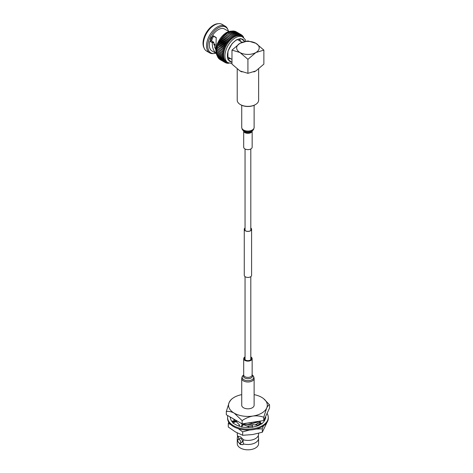 <?xml version="1.0" encoding="UTF-8"?>
<svg xmlns="http://www.w3.org/2000/svg" width="473" height="473" viewBox="0 0 473 473"><rect width="100%" height="100%" fill="white"/><g stroke="black" fill="none" stroke-linecap="round" stroke-linejoin="round"><path stroke-width="0.71" d="M245.049 228.087A3.553 2.052 0 0 0 244.375 229.293A3.553 2.052 0 0 0 246.569 231.185A3.553 2.052 0 0 0 250.436 230.741A3.553 2.052 0 0 0 251.476 229.293A3.553 2.052 0 0 0 250.802 228.087M245.049 227.98A3.666 2.117 0 0 0 244.263 229.293A3.666 2.117 0 0 0 246.522 231.25A3.666 2.117 0 0 0 250.519 230.789A3.666 2.117 0 0 0 251.589 229.293A3.666 2.117 0 0 0 250.802 227.98M244.263 229.293L244.263 275.316A3.666 2.117 0 0 0 246.522 277.273A3.666 2.117 0 0 0 250.519 276.811A3.666 2.117 0 0 0 251.589 275.316L251.589 229.293M250.802 357.659A3.382 1.951 180 0 1 251.305 358.688A3.382 1.951 180 0 1 249.454 360.432A3.382 1.951 180 0 1 245.93 360.266A3.382 1.951 180 0 1 244.541 358.688A3.382 1.951 180 0 1 245.049 357.659M254.125 378.406L254.125 405.237A6.202 3.577 180 0 1 250.731 408.43A6.202 3.577 180 0 1 244.269 408.128A6.202 3.577 180 0 1 241.727 405.237L241.727 378.406C242.064 376.745 242.46 375.834 242.909 375.68A5.788 3.341 0 0 0 244.511 380.044A5.788 3.341 0 0 0 251.79 379.831A5.788 3.341 0 0 0 252.937 375.68C253.392 375.834 253.788 376.745 254.125 378.406A6.202 3.577 180 0 1 250.731 381.599A6.202 3.577 180 0 1 244.269 381.297A6.202 3.577 180 0 1 241.727 378.406M250.802 356.902A4.227 2.442 180 0 1 252.15 358.688A4.227 2.442 180 0 1 249.839 360.864A4.227 2.442 180 0 1 245.434 360.663A4.227 2.442 180 0 1 243.696 358.688A4.227 2.442 180 0 1 245.049 356.902M243.696 130.986L243.696 147.186A4.227 2.442 0 0 0 245.907 149.332A4.227 2.442 0 0 0 250.223 149.237A4.227 2.442 0 0 0 252.15 147.186L252.15 130.986A4.227 2.442 180 0 1 250.223 132.972A4.227 2.442 180 0 1 245.96 133.079A4.227 2.442 180 0 1 243.701 130.991M237.215 69.04L237.215 100.181A10.708 6.184 0 0 0 240.349 104.551A10.708 6.184 0 0 0 255.497 104.551L255.497 104.551A10.708 6.184 0 0 0 258.636 100.181L258.636 69.04M240.751 104.781L240.349 104.551L240.751 104.781A10.146 5.859 0 0 0 255.101 104.781L255.497 104.551M227.436 56.589A9.957 5.747 120 0 0 228.27 57.268L231.983 59.415M227.72 58.25A11.086 6.403 120 0 0 230.706 58.676M240.107 40.306A12.777 7.379 120 0 0 239.687 38.875M231.983 62.134A12.777 7.379 -60 0 1 230.049 61.549A12.777 7.379 -60 0 1 228.087 51.309A12.777 7.379 -60 0 1 236.435 40.051A12.777 7.379 -60 0 1 242.826 39.419A12.777 7.379 -60 0 1 244.677 41.447M228.282 62.909L227.223 63.276A16.064 9.277 -60 0 1 227.052 63.246L227.974 62.531L226.26 63.039A16.064 9.277 -60 0 1 226.094 62.98L227.117 62.223L225.367 62.643A16.064 9.277 -60 0 1 225.29 62.602A16.064 9.277 -60 0 1 225.219 62.56L226.342 61.774L224.563 62.093A16.064 9.277 -60 0 1 224.433 61.987L225.651 61.188L223.853 61.401A16.064 9.277 -60 0 1 223.741 61.265L225.053 60.473L223.25 60.568A16.064 9.277 -60 0 1 223.155 60.408L224.551 59.628L222.759 59.604A16.064 9.277 -60 0 1 222.682 59.421L224.161 58.67L222.381 58.516A16.064 9.277 -60 0 1 222.328 58.315L223.877 57.611L222.121 57.328A16.064 9.277 -60 0 1 222.091 57.109L223.705 56.458L221.985 56.039A16.064 9.277 -60 0 1 221.979 55.808L223.646 55.223L221.979 54.673A16.064 9.277 -60 0 1 221.985 54.43L223.705 53.922L222.091 53.242A16.064 9.277 -60 0 1 222.121 52.988L223.877 52.568L222.328 51.758A16.064 9.277 -60 0 1 222.381 51.498L224.161 51.179L222.682 50.244A16.064 9.277 -60 0 1 222.759 49.978L224.551 49.766L223.155 48.713A16.064 9.277 -60 0 1 223.25 48.441L225.053 48.347L223.741 47.176A16.064 9.277 -60 0 1 223.853 46.91L225.651 46.939L224.433 45.662A16.064 9.277 -60 0 1 224.563 45.402L226.342 45.556L225.219 44.178A16.064 9.277 -60 0 1 225.367 43.924L227.117 44.208L226.094 42.741A16.064 9.277 -60 0 1 226.26 42.499L227.974 42.919L227.052 41.376A16.064 9.277 -60 0 1 227.223 41.145L228.897 41.695L228.075 40.087A16.064 9.277 -60 0 1 228.258 39.874L229.872 40.554L229.157 38.892A16.064 9.277 -60 0 1 229.352 38.697L230.901 39.507L230.286 37.805A16.064 9.277 -60 0 1 230.487 37.627L231.959 38.561L231.445 36.835A16.064 9.277 -60 0 1 231.652 36.681L233.047 37.739L232.627 36.001A16.064 9.277 -60 0 1 232.834 35.865L234.147 37.036A14.846 8.573 120 0 0 233.047 37.739A14.846 8.573 120 0 0 231.959 38.561A14.846 8.573 120 0 0 230.901 39.507A14.846 8.573 120 0 0 229.872 40.554A14.846 8.573 120 0 0 228.897 41.695A14.846 8.573 120 0 0 227.974 42.919A14.846 8.573 120 0 0 227.117 44.208A14.846 8.573 120 0 0 226.342 45.556A14.846 8.573 120 0 0 225.651 46.939A14.846 8.573 120 0 0 225.053 48.347A14.846 8.573 120 0 0 224.551 49.766A14.846 8.573 120 0 0 224.161 51.179A14.846 8.573 120 0 0 223.877 52.568A14.846 8.573 120 0 0 223.705 53.922A14.846 8.573 120 0 0 223.646 55.223A14.846 8.573 120 0 0 223.705 56.458A14.846 8.573 120 0 0 223.877 57.611A14.846 8.573 120 0 0 224.161 58.67A14.846 8.573 120 0 0 224.551 59.628A14.846 8.573 120 0 0 225.053 60.473A14.846 8.573 120 0 0 225.651 61.188A14.846 8.573 120 0 0 226.342 61.774A14.846 8.573 120 0 0 226.721 62.016L227.992 62.749A14.846 8.573 -60 0 1 225.716 50.853A14.846 8.573 -60 0 1 235.412 37.769A14.846 8.573 -60 0 1 242.838 37.036L241.567 36.303A14.846 8.573 120 0 0 241.171 36.096L241.283 34.736A16.064 9.277 -60 0 1 241.36 34.777A16.064 9.277 -60 0 1 241.431 34.819L241.945 36.545L242.087 35.28A16.064 9.277 -60 0 1 242.217 35.392L242.637 37.131L242.797 35.978A16.064 9.277 -60 0 1 242.909 36.114L243.116 37.207M231.652 36.681L226.106 33.731A14.846 8.573 -60 0 1 226.638 33.37L227.412 32.879A16.064 9.277 120 0 0 227.324 32.939L226.106 33.731A14.846 8.573 -60 0 0 225.018 34.553A14.846 8.573 -60 0 0 223.96 35.499A14.846 8.573 -60 0 0 222.931 36.545A14.846 8.573 -60 0 0 221.949 37.686A14.846 8.573 -60 0 0 221.033 38.91A14.846 8.573 -60 0 0 220.176 40.199A14.846 8.573 -60 0 0 219.401 41.547A14.846 8.573 -60 0 0 218.709 42.931A14.846 8.573 -60 0 0 218.106 44.338A14.846 8.573 -60 0 0 217.61 45.757A14.846 8.573 -60 0 0 217.219 47.17A14.846 8.573 -60 0 0 216.93 48.559A14.846 8.573 -60 0 0 216.758 49.913A14.846 8.573 -60 0 0 216.717 50.558L216.675 51.474A16.064 9.277 120 0 0 216.669 51.61L221.979 54.673M228.772 31.46L224.598 29.048A12.647 7.302 120 0 0 218.278 29.675A12.647 7.302 120 0 0 212.543 35.386L216.108 37.444L216.232 37.893L215.806 50.481M216.179 37.503L216.232 37.893M216.131 53.354L215.688 52.864C213.27 50.451 212.146 47.093 212.324 42.789L209.947 41.068A12.647 7.302 120 0 0 211.957 50.948L216.131 53.36M215.848 53.195A14.846 8.573 -60 0 1 214.092 53.532A14.846 8.573 -60 0 1 207.996 43.469A14.846 8.573 -60 0 1 218.278 27.877A14.846 8.573 -60 0 1 227.903 29.61A14.846 8.573 -60 0 1 228.489 31.295M227.903 29.61L227.478 28.717A15.449 8.916 120 0 0 225.183 26.151A15.449 8.916 120 0 0 217.456 26.914A15.449 8.916 120 0 0 207.369 40.524A15.449 8.916 120 0 0 209.734 52.905A15.449 8.916 120 0 0 213.104 53.609L214.092 53.532M210.662 40.447L211.407 40.879L209.947 41.068M216.262 37.763L213.548 36.196A2.619 1.514 120 0 0 212.288 36.356A2.619 1.514 120 0 0 210.58 38.662A2.619 1.514 120 0 0 210.982 40.761A2.619 1.514 120 0 0 211.407 40.879L213.577 42.132L212.105 42.316M225.183 26.151L222.068 24.354A15.449 8.916 120 0 0 218.697 23.65A15.449 8.916 120 0 0 214.346 25.116A15.449 8.916 120 0 0 204.33 48.542A15.449 8.916 120 0 0 206.624 51.108L209.734 52.905M218.697 23.65L217.71 23.727A14.846 8.573 120 0 0 213.53 25.134A14.846 8.573 120 0 0 203.898 47.649L204.33 48.542M213.636 36.25A8.325 4.807 120 0 0 211.62 41.003M213.843 43.758L214.949 44.403M214.937 45.313L213.938 44.74M212.483 36.255A9.017 5.203 120 0 0 210.727 40.489M213.891 44.302L214.937 44.911M212.324 42.789L213.802 42.582L215.386 49.121M213.802 42.582L213.577 42.132M212.543 35.386L213.548 36.196M215.954 52.497L215.688 52.864M234.147 37.036L233.816 35.298A16.064 9.277 -60 0 1 234.023 35.191L235.241 36.474L234.998 34.748A16.064 9.277 -60 0 1 235.205 34.665L236.329 36.043L236.163 34.346A16.064 9.277 -60 0 1 236.364 34.293L237.387 35.759L237.298 34.103A16.064 9.277 -60 0 1 237.493 34.08L238.416 35.623L238.392 34.021A16.064 9.277 -60 0 1 238.575 34.026L239.391 35.635L239.427 34.103A16.064 9.277 -60 0 1 239.598 34.133L240.314 35.788L240.39 34.34A16.064 9.277 -60 0 1 240.556 34.399L241.171 36.096A14.846 8.573 120 0 0 240.314 35.788A14.846 8.573 120 0 0 239.391 35.635A14.846 8.573 120 0 0 238.416 35.623A14.846 8.573 120 0 0 237.387 35.759A14.846 8.573 120 0 0 236.329 36.043A14.846 8.573 120 0 0 235.241 36.474A14.846 8.573 120 0 0 234.147 37.036M227.2 33.027L228.512 32.235L233.816 35.298M234.023 35.191L228.719 32.129A16.064 9.277 120 0 0 228.512 32.235M232.834 35.865L227.531 32.803A16.064 9.277 120 0 0 227.412 32.879M232.627 36.001L227.324 32.939M228.299 32.466L229.695 31.685L234.998 34.748M235.205 34.665L229.902 31.602A16.064 9.277 120 0 0 229.695 31.685M226.342 33.618A16.064 9.277 120 0 0 226.141 33.772L225.178 34.564A16.064 9.277 120 0 0 224.982 34.742L223.96 35.499L230.901 39.507M231.445 36.835L226.141 33.772M230.049 31.691L230.859 31.283L236.163 34.346M236.364 34.293L231.061 31.23A16.064 9.277 120 0 0 230.859 31.283M230.487 37.627L225.178 34.564M230.286 37.805L224.982 34.742M231.285 31.366L231.995 31.041L237.298 34.103M237.493 34.08L232.19 31.017A16.064 9.277 120 0 0 231.995 31.041M229.352 38.697L223.96 35.499M224.048 35.629A16.064 9.277 120 0 0 223.853 35.83L222.931 36.545L229.872 40.554M229.157 38.892L223.853 35.83M232.497 31.194L233.083 30.958L238.392 34.021M238.575 34.026L233.266 30.964A16.064 9.277 120 0 0 233.083 30.958M228.258 39.874L222.931 36.545M222.954 36.805A16.064 9.277 120 0 0 222.771 37.024L221.949 37.686L228.897 41.695M228.075 40.087L222.771 37.024M233.668 31.194L234.117 31.041L239.427 34.103M239.598 34.133L234.295 31.07A16.064 9.277 120 0 0 234.117 31.041M227.223 41.145L221.92 38.082L221.949 37.686M221.92 38.082A16.064 9.277 120 0 0 221.748 38.313L221.033 38.91L227.974 42.919M227.052 41.376L221.748 38.313M234.797 31.36L240.39 34.34M240.556 34.399L235.247 31.336A16.064 9.277 120 0 0 235.087 31.277M226.26 42.499L220.95 39.436L221.033 38.91M220.95 39.436A16.064 9.277 120 0 0 220.79 39.679L220.176 40.199L227.117 44.208M226.094 42.741L220.79 39.679M235.873 31.697L241.283 34.736M225.367 43.924L220.063 40.861L220.176 40.199M220.063 40.861A16.064 9.277 120 0 0 219.915 41.116L219.401 41.547L226.342 45.556M225.219 44.178L219.915 41.116M241.461 34.919L242.087 35.28M224.563 45.402L219.259 42.339L219.401 41.547M219.259 42.339A16.064 9.277 120 0 0 219.129 42.6L218.709 42.931L225.651 46.939M224.433 45.662L219.129 42.6M242.288 35.682L242.797 35.978M223.853 46.91L218.55 43.847L218.709 42.931M218.55 43.847A16.064 9.277 120 0 0 218.437 44.113L218.106 44.338L225.053 48.347M223.741 47.176L218.437 44.113M243.234 37.852L243.4 36.811A16.064 9.277 -60 0 1 243.494 36.971L243.577 37.544M242.998 36.581L243.4 36.811M223.25 48.441L217.947 45.378L218.106 44.338M217.947 45.378A16.064 9.277 120 0 0 217.852 45.645L224.551 49.766M223.155 48.713L217.852 45.645M222.759 49.978L217.45 46.916L217.61 45.757M217.45 46.916A16.064 9.277 120 0 0 217.379 47.182L224.161 51.179M222.682 50.244L217.379 47.182M222.381 51.498L217.072 48.435L217.219 47.17M217.072 48.435A16.064 9.277 120 0 0 217.018 48.695L216.817 49.925A16.064 9.277 120 0 0 216.782 50.179L216.681 51.368A16.064 9.277 120 0 0 216.675 51.474M222.328 51.758L217.018 48.695M222.121 52.988L216.817 49.925M222.091 53.242L216.782 50.179M221.985 54.43L216.681 51.368M221.979 55.808L216.669 52.745L216.705 51.214M216.669 52.745A16.064 9.277 120 0 0 216.681 52.976L221.985 56.039M222.091 57.109L216.782 54.046L216.758 52.45M216.782 54.046A16.064 9.277 120 0 0 216.817 54.265L222.121 57.328M222.328 58.315L217.018 55.252L216.971 54.354M217.018 55.252A16.064 9.277 120 0 0 217.072 55.453L222.381 58.516M222.682 59.421L217.379 56.358L217.302 55.583M217.379 56.358A16.064 9.277 120 0 0 217.45 56.541L222.759 59.604M223.155 60.408L217.852 57.345L217.763 56.719M217.852 57.345A16.064 9.277 120 0 0 217.947 57.505L223.25 60.568M223.741 61.265L218.437 58.203L218.349 57.736M218.437 58.203A16.064 9.277 120 0 0 218.55 58.339L223.853 61.401M224.433 61.987L219.058 58.628M219.129 58.924A16.064 9.277 120 0 0 219.259 59.03L224.563 62.093M219.915 59.497A16.064 9.277 120 0 0 219.986 59.539A16.064 9.277 120 0 0 220.063 59.58L225.219 62.56L219.886 59.391M226.094 62.98L225.467 62.619M227.052 63.246L226.543 62.956M228.796 63.14L228.258 63.352A16.064 9.277 -60 0 1 228.075 63.352L228.897 62.69M228.075 63.352L227.673 63.122M228.004 59.101A12.777 7.379 120 0 0 229.458 58.753M240.662 41.423A11.086 6.403 120 0 0 238.806 39.052M242.105 42.257L238.226 40.022A9.957 5.747 120 0 0 237.221 39.637M247.923 73.327L255.899 70.926L263.869 64.121L263.869 50.114L255.899 43.309A11.275 6.51 180 0 1 255.899 52.515A11.275 6.51 180 0 1 239.953 52.515A11.275 6.51 180 0 1 239.953 43.309A11.275 6.51 180 0 1 255.899 43.309L247.923 40.909L239.953 43.309L231.983 50.114L239.953 52.515L247.923 59.32L247.923 73.327L239.953 70.926L231.983 64.121L231.983 50.114M263.869 50.114L255.899 52.515L247.923 59.32M260.387 423.501A14.101 8.142 180 0 1 258.329 425.18L260.339 423.453M256.082 429.07L262.308 428.804L263.396 425.942M228.755 422.253L228.276 423.536L228.276 426.983L235.471 431.944L242.661 435.284L252.481 434.575L262.308 432.245L267.032 422.348M228.276 423.536L230.57 424.441M238.333 428.668L242.661 431.843L242.661 435.284M242.661 431.843L249.709 430.01M262.308 428.804L262.308 432.245M239.935 426.398A14.101 8.142 180 0 1 239.125 426.049M234.549 422.265A14.101 8.142 180 0 1 234.105 421.301M233.839 419.291A14.101 8.142 180 0 1 233.863 419.108L234.371 420.763L236.955 421.372L235.4 419.994M227.809 415.613A20.351 11.748 0 0 0 227.578 417.387A20.351 11.748 0 0 0 240.136 428.242A20.351 11.748 0 0 0 262.314 425.694A20.351 11.748 0 0 0 268.274 417.387A20.351 11.748 0 0 0 267.062 413.396M227.578 417.387L227.578 418.309A20.351 11.748 0 0 0 240.136 429.165A20.351 11.748 0 0 0 262.314 426.616A20.351 11.748 0 0 0 268.274 418.309L268.274 417.387M248.863 427.491L248.272 426.599L243.477 424.665L241.342 427.03L245.032 427.367A17.531 10.122 0 0 0 245.185 427.385A17.531 10.122 0 0 0 252.422 427.172L255.745 426.445A17.531 10.122 0 0 0 255.881 426.404A17.531 10.122 0 0 0 260.321 424.547A17.531 10.122 0 0 0 261.522 423.778L261.782 423.985L263.473 422.064A17.531 10.122 0 0 0 263.544 421.981A17.531 10.122 0 0 0 265.43 417.943L265.85 418.02L265.501 416.754M239.066 426.12L239.616 425.103L236.187 421.626L232.781 422.957L235.53 424.547A17.531 10.122 0 0 0 241.537 426.812M239.616 425.103L238.534 425.937M230.044 416.902L230.588 418.883A17.531 10.122 0 0 0 230.611 418.972A17.531 10.122 0 0 0 233.13 422.821M252.416 427.426L252.47 424.648L258.879 425.292M252.47 424.648L252.286 427.19M261.131 420.94L259.724 421.579L259.541 422.649L261.007 424.127M259.724 421.579L261.782 423.985M263.887 420.237L264.833 420.065M264.685 418.516L265.3 418.741M265.063 417.7L265.85 418.02M232.255 421.922L234.076 421.597L234.141 420.958L231.652 421.153M234.141 420.958L233.804 419.072M237.777 440.215A10.654 6.149 180 0 1 237.269 438.347L237.269 443.668A10.654 6.149 -0 0 0 240.39 448.014A10.654 6.149 -0 0 0 252.003 449.35A10.654 6.149 -0 0 0 258.577 443.668L258.577 438.347A10.654 6.149 180 0 1 243.725 443.999L243.14 444.531L240.39 444.519L238.764 442.651M237.269 438.347A10.654 6.149 180 0 1 237.476 437.147L237.476 435.456A10.654 6.149 -0 0 0 238.132 436.685L238.404 436.331M238.469 436.301A4.736 2.732 60 0 0 238.132 436.603L240.39 436.786L243.725 439.914A10.654 6.149 -0 0 0 258.376 435.456A10.654 6.149 -0 0 0 258.577 434.261L258.577 433.303M240.314 443.142L241.987 442.172A2.117 1.218 -120 0 0 242.312 440.481A2.117 1.218 -120 0 0 240.928 438.619A2.117 1.218 -120 0 0 239.87 438.512L238.197 439.476A2.117 1.218 60 0 1 239.255 439.583A2.117 1.218 60 0 1 240.639 441.445A2.117 1.218 60 0 1 240.314 443.142A2.117 1.218 60 0 1 239.255 443.035A2.117 1.218 60 0 1 237.878 441.173A2.117 1.218 60 0 1 238.197 439.476M237.269 432.931L237.269 434.261A10.654 6.149 -0 0 0 237.476 435.456M233.887 419.119L234.371 420.598M258.039 425.121L260.239 423.347M258.246 425.162L260.316 423.43M247.184 426.161L252.121 425.712M255.337 424.795L259.594 422.33M247.61 426.333L252.144 425.877M255.722 424.819L259.559 422.531M243.376 423.69L244.056 424.275L247.923 424.518L257.891 421.928L258.837 421.295M244.056 424.275L247.923 424.689L257.891 422.099L259.115 421.254M248.904 422.832L253.297 422.153M247.533 423.045L254.539 421.963M235.649 421.839L234.371 420.763M242.554 425.688L241.478 425.31L242.472 425.777M244.056 424.447L241.478 423.666L247.923 424.724L251.601 424.334M247.71 426.374L251.601 425.978M236.382 420.763L236.955 421.372M247.284 423.087L251.601 422.691M241.478 425.499L242.223 426.055M241.478 423.855L243.087 425.097M258.376 435.456L258.376 437.147A10.654 6.149 180 0 1 258.577 438.347M238.132 436.685L238.865 439.098M239.681 443.207A4.736 2.732 -120 0 0 243.228 444.478M243.725 443.999C242.797 442.095 242.797 440.735 243.725 439.914M263.603 398.662L269.539 404.811L269.539 408.063L263.745 420.538L242.135 423.879L226.313 414.75L226.313 411.498L229.21 402.34L231.173 399.502L232.326 398.597A19.375 11.186 180 0 1 241.727 394.636M269.539 404.811C268.658 404.906 267.694 406.011 266.642 408.134L263.745 417.287C260.463 415.998 256.863 415.584 252.943 416.045C249.04 416.784 245.44 418.315 242.135 420.633L242.135 423.879M242.135 420.633L234.224 413.148C231.368 411.64 228.731 411.09 226.313 411.498M263.745 417.287L263.745 420.538M254.125 394.636A19.375 11.186 180 0 1 261.628 397.326A19.375 11.186 180 0 1 263.52 398.597A19.375 11.186 180 0 1 266.642 408.134A19.375 11.186 180 0 1 252.943 416.045A19.375 11.186 0 0 1 234.224 413.148A19.375 11.186 180 0 1 229.21 402.34A19.375 11.186 180 0 1 232.326 398.597M243.696 358.688L243.696 374.971A4.227 2.442 0 0 0 245.434 376.928A4.227 2.442 0 0 0 249.839 377.135A4.227 2.442 0 0 0 252.15 374.959L251.943 374.681M252.15 374.918A4.641 2.678 180 0 1 250.85 378.098A4.641 2.678 180 0 1 245.185 378.181A4.641 2.678 180 0 1 243.696 374.918M241.727 105.278L241.727 127.468A6.202 3.577 0 0 0 244.961 130.613A6.202 3.577 0 0 0 251.293 130.477A6.202 3.577 0 0 0 254.125 127.468C253.788 129.129 253.392 130.04 252.937 130.199A5.788 3.341 180 0 1 251.068 131.34A5.788 3.341 180 0 1 242.909 130.199L243.902 131.198A4.641 2.678 0 0 0 250.448 132.109A4.641 2.678 0 0 0 251.943 131.198L252.937 130.199M255.668 71.056A10.708 6.184 180 0 1 255.497 71.157A10.708 6.184 180 0 1 253.841 71.937M242.01 71.937A10.708 6.184 180 0 1 240.183 71.056M231.64 31.2A14.846 8.573 120 0 0 226.484 32.619A14.846 8.573 120 0 0 217.338 55.974M231.983 62.395L227.868 59.403L227.945 51.202L232.119 43.551L236.435 39.821L240.751 38.567L244.925 41.388M250.802 148.977L250.802 230.499M250.802 276.628L250.802 359.716M245.049 148.977L245.049 230.499M245.049 276.628L245.049 359.716M252.15 374.888L252.937 375.68M252.15 358.688L252.15 374.959M243.696 374.888L242.909 375.68M254.125 127.468L254.125 105.278M241.727 127.468C242.064 129.129 242.46 130.04 242.909 130.199M215.126 47.791L214.618 47.501M217.349 56.045L215.806 50.717L217.137 43.865L226.165 32.596L231.705 31.171M241.36 34.777L236.051 31.715M225.29 62.602L219.986 59.539M245.859 41.198L245.268 39.667L242.838 37.036M231.983 63.5L227.992 62.749"/></g></svg>
